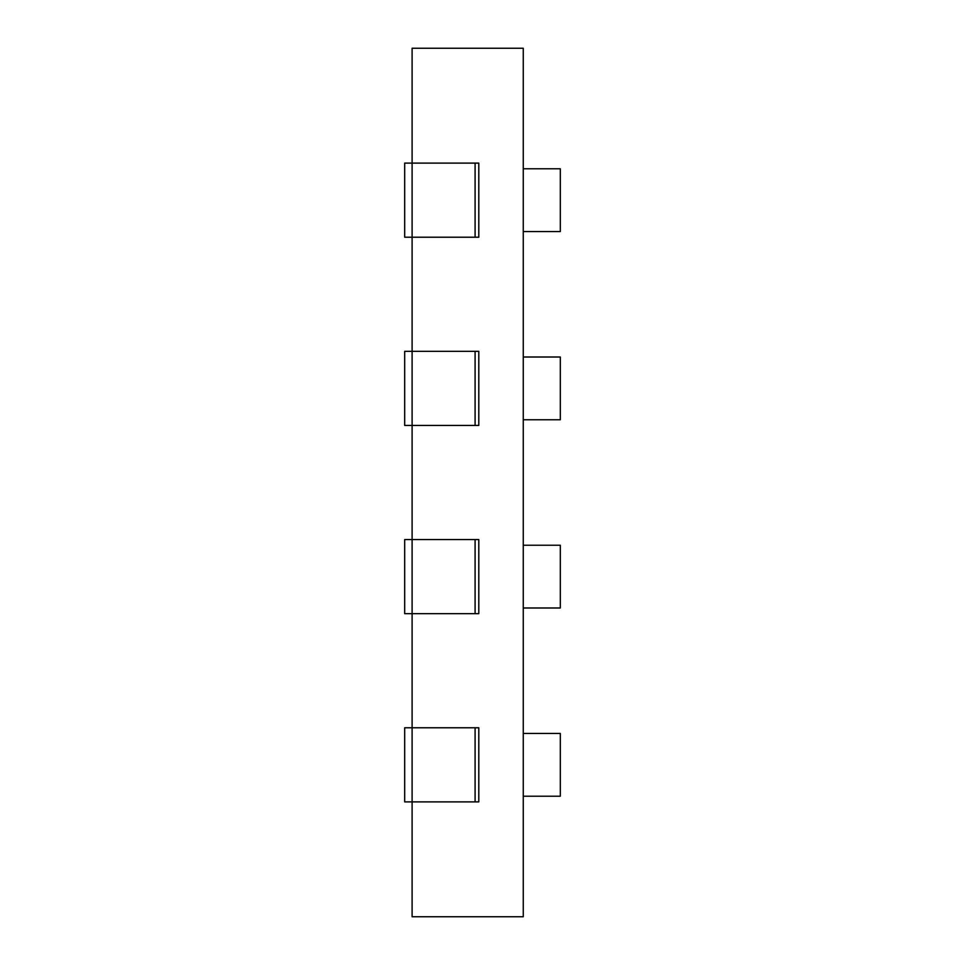 <?xml version="1.0" encoding="UTF-8"?>
<svg xmlns="http://www.w3.org/2000/svg" width="965" height="965" viewBox="0 0 965 965"><rect width="100%" height="100%" fill="white"/><g stroke="black" fill="none" stroke-linecap="round" stroke-linejoin="round"><path stroke-width="1.45" d="M475.094 237.221L475.094 163.109L478.797 163.109L478.797 237.221L404.685 237.221L404.685 163.109L412.103 163.109L412.103 48.25L523.259 48.25L523.259 916.75L412.103 916.75L523.259 916.75L523.259 48.25L412.103 48.25L412.103 916.75L412.103 801.891L478.797 801.891L478.797 727.779L404.685 727.779L404.685 801.891L412.103 801.891M560.315 168.791L523.259 168.791L560.315 168.791L560.315 231.54L523.259 231.54L560.315 231.54L560.315 168.791M560.315 357.014L523.259 357.014L560.315 357.014L560.315 419.763L523.259 419.763L560.315 419.763L560.315 357.014M560.315 733.46L523.259 733.46L560.315 733.46L560.315 796.209L523.259 796.209L560.315 796.209L560.315 733.46M560.315 545.237L523.259 545.237L560.315 545.237L560.315 607.986L523.259 607.986L560.315 607.986L560.315 545.237M475.094 163.109L412.103 163.109M475.094 425.444L478.797 425.444L478.797 351.332L404.685 351.332L404.685 425.444L475.094 425.444L475.094 351.332M475.094 613.668L478.797 613.668L478.797 539.556L404.685 539.556L404.685 613.668L475.094 613.668L475.094 539.556M412.103 237.221L412.103 351.332M412.103 425.444L412.103 539.556M412.103 613.668L412.103 727.779M475.094 801.891L475.094 727.779"/></g></svg>

